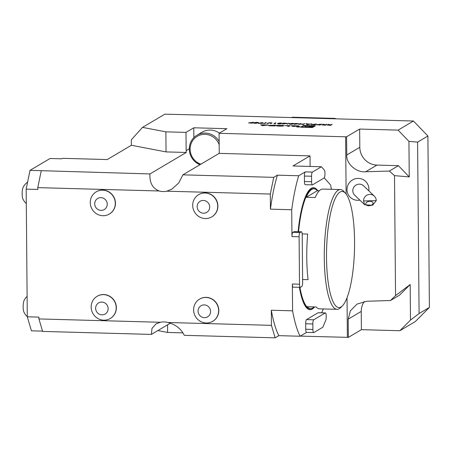 <?xml version="1.0" encoding="UTF-8"?>
<svg xmlns="http://www.w3.org/2000/svg" width="452" height="452" viewBox="0 0 452 452"><rect width="100%" height="100%" fill="white"/><g stroke="black" fill="none" stroke-linecap="round" stroke-linejoin="round"><path stroke-width="0.68" d="M326.836 124.289L325.276 125.21L321.762 124.854L324.4 124.667L322.818 124.176L325.095 124.684L326.836 124.289M316.4 124.001L314.841 124.921L311.405 124.566L316.4 124.001M304.682 123.678L303.122 124.599L302.563 124.582L303.202 124.204L299.992 124.114L298.789 124.481L300.348 123.554L300.908 123.571L300.151 124.023L303.36 124.108L304.682 123.678M292.438 123.311C293.907 123.419 294.337 123.599 293.71 123.854L290.8 124.283C289.303 124.176 288.856 123.995 289.455 123.735L292.438 123.413M289.24 123.961L290.257 123.639M287.15 123.413L282.376 124.051L283.455 123.413L282.732 123.39L283.975 123.102L287.15 123.413M275.517 123.735L273.827 123.791L275.387 122.865L275.952 122.882L274.55 123.712L275.517 123.735M264.838 123.441L262.753 123.486L264.279 123.424L265.674 122.599L266.239 122.616L264.844 123.543M254.335 122.695L257.595 122.859L256.171 123.3L253.606 123.232L256.64 122.961L254.414 122.605L257.143 122.339L258.617 122.65L256.951 122.435L254.939 122.899M303.642 125.464L300.716 127.193L312.462 127.52L315.383 125.786L303.642 125.464L303.642 125.967M142.521 127.379L131.329 139.809L131.374 145.278L107.243 159.556L62.529 158.324L61.698 158.816L50.076 158.494L30.035 170.347L149.974 173.935L186.264 152.46A17.052 16.362 -120.6 0 1 186.151 150.635L185.987 132.396L165.867 131.843L142.521 127.379L164.85 114.17L211.576 115.322L413.467 121.029L398.105 130.119L359.651 129.057L346.611 136.775L346.769 155.013C346.006 163.607 356.396 172.822 365.662 171.766L389.341 171.048L394.5 175.63L395.545 295.642L390.471 300.529L366.792 301.247L357.12 304.038L350.373 310.846L348.198 319.14L348.356 337.378L300.326 336.107M262.38 125.599L268.494 125.029L260.663 124.814L262.38 125.599M270.691 125.441L270.691 125.385A6.825 0.989 -0.5 0 0 269.771 125.379L268.624 125.605L269.126 125.763A6.825 0.989 -0.5 0 0 270.539 125.825L274.94 125.944L276.132 125.244L269.867 125.323A6.825 0.989 -0.5 0 0 270.72 125.368L270.725 125.227M276.618 125.967A6.825 0.989 -0.5 0 0 278.031 126.029L280.669 126.102A6.825 0.989 -0.5 0 0 282.167 126.119L283.121 126.006L283.805 125.583L283.274 125.464A6.825 0.989 -0.5 0 0 281.862 125.402L279.223 125.328A6.825 0.989 -0.5 0 0 277.731 125.311L276.387 125.656L281.828 125.549L282.297 125.628L281.862 125.899L276.618 125.967M288.534 125.735L287.579 126.294L288.964 126.334L290.15 125.628L284.715 125.628L288.534 125.735L288.534 126.323M298.043 127.08L300.45 126.786L296.574 126.82L298.043 127.08M292.659 125.696L291.201 125.656L292.919 126.441L299.038 125.876L292.659 125.696L292.664 126.328M253.719 122.272L252.159 123.193L248.724 122.837L253.719 122.272M262.109 123.368L258.098 123.356L262.991 122.498L259.211 123.289L262.109 123.368M270.675 123.701L271.494 123.017L270.341 122.803L266.929 123.599L267.866 123.04L270.471 122.707L272.098 122.955L270.381 123.695L271.494 123.142M278.551 123.232L280.144 123.481L278.127 123.684L281.251 123.769L278.991 123.955L277.568 123.667L278.618 123.498L277.974 123.226L280.641 122.989L282.274 123.317L280.472 123.08L278.539 123.486M289.11 123.243L286.992 124.153L289.11 123.243M298.947 123.741L294.173 124.373L295.252 123.735L294.693 123.622L295.772 123.43L298.947 123.741M307.219 124.712L305.806 123.707L309.682 124.125L311.744 123.871L307.219 124.712M321.536 124.142L319.976 125.063L316.541 124.707L321.536 124.142M332.13 124.436L330.57 125.357L327.056 125.001L329.7 124.814L328.118 124.323L330.395 124.831L332.13 124.436M170.381 323.169L151.375 334.418L42.618 331.418L38.928 318.931L160.313 322.282A17.052 16.362 -120.6 0 1 167.952 322.496L271.449 325.35L271.313 310.236L292.602 310.823L292.365 283.992A3.684 0.887 91.6 0 0 293.156 287.15L300.309 287.348A3.684 0.887 91.6 0 0 300.444 287.308L301.778 286.523A3.684 0.887 91.6 0 0 302.637 282.347L302.224 234.933A3.684 0.887 91.6 0 0 301.433 231.774A3.684 0.887 91.6 0 0 301.303 231.808L299.964 232.599A3.684 0.887 91.6 0 0 299.105 236.775L299.518 284.189A3.684 0.887 91.6 0 0 300.309 287.348M301.433 231.774L294.28 231.577A3.684 0.887 91.6 0 0 294.145 231.61L292.811 232.401A3.684 0.887 91.6 0 0 291.952 236.577L291.715 209.745L270.432 209.157L270.302 194.044L166.805 191.19A17.052 16.362 -120.6 0 1 159.166 190.981L37.782 187.631L41.217 170.929M30.035 170.347L26.171 189.134L37.798 189.45L37.782 187.631M38.928 318.931L38.912 317.112L27.289 316.79L31.437 330.83L42.539 331.135M109.424 214.005A12.905 12.385 -120.6 0 0 109.508 213.954A12.905 12.385 -120.6 0 0 115.435 204.123A12.905 12.385 -120.6 0 0 109.384 192.145A12.905 12.385 -120.6 0 0 96.366 191.744A12.905 12.385 -120.6 0 0 96.282 191.795M211.869 216.83A12.905 12.385 -120.6 0 0 211.954 216.779A12.905 12.385 -120.6 0 0 216.039 199.372A12.905 12.385 -120.6 0 0 198.812 194.575A12.905 12.385 -120.6 0 0 198.727 194.626M212.779 321.282A12.905 12.385 -120.6 0 0 212.864 321.231A12.905 12.385 -120.6 0 0 218.192 306.586A12.905 12.385 -120.6 0 0 205.27 297.371A12.905 12.385 -120.6 0 0 199.722 299.026A12.905 12.385 -120.6 0 0 199.637 299.077M110.333 318.457A12.905 12.385 -120.6 0 0 110.418 318.406A12.905 12.385 -120.6 0 0 116.328 306.722A12.905 12.385 -120.6 0 0 104.649 294.597A12.905 12.385 -120.6 0 0 97.276 296.196A12.905 12.385 -120.6 0 0 97.197 296.246M270.432 209.157A95.852 23.024 -88.4 0 1 277.426 175.167L273.737 177.348L270.302 194.044M306.597 332.401L300.111 336.237L278.827 335.65L275.138 337.83L184.269 335.322C181.133 328.83 175.698 324.553 167.952 322.496M278.827 335.65A95.852 23.024 -88.4 0 1 271.313 310.236M271.449 325.35L275.138 337.83M346.119 194.049L345.622 136.803L346.611 136.775M185.987 132.396L193.784 127.786L193.868 137.617M345.622 136.803L219.079 133.312L226.87 128.701L193.784 127.786M165.867 131.843L166.042 151.906L131.374 145.278M186.264 152.46L166.042 151.906M364.295 301.478A17.509 16.809 -120.6 0 0 361.244 311.422L361.402 329.661L348.356 337.378M182.998 332.87L167.619 332.446L167.551 324.841M157.855 330.582L167.619 332.446M347.373 337.407L347.029 297.795M219.079 133.312L219.237 151.55A17.052 16.362 -120.6 0 1 219.158 153.369L182.868 174.839L273.737 177.348M310.117 166.443L310.027 155.878L219.158 153.369M310.027 155.878L292.969 165.969L321.412 166.754L312.417 172.076A3.684 0.887 91.6 0 0 311.558 176.246L311.603 181.721A3.684 0.887 91.6 0 0 312.394 184.879A3.684 0.887 91.6 0 0 312.53 184.84L324.107 177.992A3.684 0.887 91.6 0 0 324.965 173.817L324.96 173.15A3.684 0.887 91.6 0 0 324.383 170.116L321.412 166.754M182.868 174.839L178.766 182.93L172.009 189.06L166.805 191.19M151.375 334.418L151.996 328.384L156.076 323.841L160.313 322.282M159.166 190.981C152.482 188.292 149.42 182.608 149.974 173.935M219.384 133.131A16.588 15.922 -120.6 0 0 202.038 132.204L196.959 135.21A16.588 15.922 59.4 0 1 219.147 141.442M368.798 190.823A11.057 11.057 0 0 0 367.126 183.23A11.046 10.808 133.8 0 0 347.006 189.665A11.046 10.808 133.8 0 0 352.198 198.756A11.057 11.057 0 0 0 359.86 200.129M413.467 121.029L427.903 136.012L429.4 307.439L415.218 321.632L399.856 330.723L410.495 320.078L410.184 284.517L399.545 295.162L390.471 300.529M410.184 284.517L395.545 295.642M394.5 175.63L409.246 176.918L408.936 141.357L398.105 130.119M359.651 129.057L359.809 147.295A17.509 16.809 -120.6 0 0 376.951 165.087L398.415 165.681L409.246 176.918M398.415 165.681L389.341 171.048M399.856 330.723L361.402 329.661M334.683 118.718L335.214 118.401L335.695 118.746M335.214 118.401L292.286 117.221L291.755 117.531M410.495 320.078L419.089 313.541L417.591 142.114L408.936 141.357M427.903 136.012L417.591 142.114M419.089 313.541L429.4 307.439M313.705 319.79A3.684 0.887 91.6 0 0 312.846 323.965L312.891 329.435A3.684 0.887 91.6 0 0 313.682 332.593A3.684 0.887 91.6 0 0 313.818 332.559L322.813 327.237L325.694 320.406A3.684 0.887 91.6 0 0 326.208 316.728L326.203 316.061A3.684 0.887 91.6 0 0 325.417 312.903A3.684 0.887 91.6 0 0 325.282 312.942L313.705 319.79L306.552 319.592A3.684 0.887 91.6 0 0 305.693 323.768L305.738 329.237A3.684 0.887 91.6 0 0 306.529 332.395L313.682 332.593M325.417 312.903L318.259 312.705A3.684 0.887 91.6 0 0 318.129 312.744L306.552 319.592M277.426 175.167L298.71 175.755L305.264 171.879A3.684 0.887 91.6 0 0 304.405 176.048L304.45 181.523A3.684 0.887 91.6 0 0 305.241 184.682L312.394 184.879M323.304 308.942L321.671 312.801M324.253 177.851L330.621 185.043A95.852 23.024 -88.4 0 1 331.372 189.303M300.111 336.237A95.852 23.024 -88.4 0 1 292.602 310.823M291.715 209.745A95.852 23.024 -88.4 0 1 298.71 175.755M298.111 231.678A61.014 14.656 -88.4 0 1 311.225 188.331A61.014 14.656 -88.4 0 1 317.005 189.704A61.014 14.656 -88.4 0 1 317.089 189.795M313.829 307.795A61.014 14.656 -88.4 0 1 313.744 307.885A61.014 14.656 -88.4 0 1 299.399 287.325M26.171 189.134L27.289 316.79M27.284 316.66A13.741 13.741 0 0 1 23.82 311.807A6.452 1.548 -88.4 0 1 23.589 302.106A6.452 1.548 -88.4 0 1 24.131 300.388A13.741 13.741 0 0 1 27.109 296.382M26.301 203.592A13.741 13.741 0 0 1 22.832 198.739A6.452 1.548 -88.4 0 1 22.6 189.038A6.452 1.548 -88.4 0 1 23.148 187.32A13.741 13.741 0 0 1 27.617 182.105M199.219 211.412A6.452 6.192 -120.6 0 0 209.542 208.412A6.452 6.192 -120.6 0 0 201.507 200.688A6.452 6.192 -120.6 0 0 199.219 211.412M196.801 214.926A12.905 12.385 -120.6 0 0 211.785 216.881A12.905 12.385 -120.6 0 0 215.87 199.473A12.905 12.385 -120.6 0 0 198.643 194.671A12.905 12.385 -120.6 0 0 196.801 214.926M200.954 316.536A6.452 6.192 -120.6 0 0 210.587 311.812A6.452 6.192 -120.6 0 0 201.456 305.512A6.452 6.192 -120.6 0 0 200.954 316.536M199.372 320.728A12.905 12.385 -120.6 0 0 212.694 321.332A12.905 12.385 -120.6 0 0 216.779 303.925A12.905 12.385 -120.6 0 0 199.552 299.122A12.905 12.385 -120.6 0 0 199.372 320.728M98.513 313.711A6.452 6.192 -120.6 0 0 108.141 308.987A6.452 6.192 -120.6 0 0 99.016 302.687A6.452 6.192 -120.6 0 0 98.513 313.711M96.926 317.897A12.905 12.385 -120.6 0 0 110.248 318.507A12.905 12.385 -120.6 0 0 114.339 301.094A12.905 12.385 -120.6 0 0 97.112 296.297A12.905 12.385 -120.6 0 0 96.926 317.897M97.604 209.259A6.452 6.192 -120.6 0 0 107.231 204.536A6.452 6.192 -120.6 0 0 98.101 198.236A6.452 6.192 -120.6 0 0 97.604 209.259M96.016 213.446A12.905 12.385 -120.6 0 0 109.339 214.056A12.905 12.385 -120.6 0 0 113.429 196.643A12.905 12.385 -120.6 0 0 96.197 191.846A12.905 12.385 -120.6 0 0 96.016 213.446M364.724 204.796L354.713 195.185A6.452 6.311 -46.2 0 1 359.125 184.15A6.452 6.311 -46.2 0 1 363.651 185.879L374.335 196.14A6.452 6.311 -46.2 0 1 376.245 200.603L363.487 200.987L364.724 204.796L372.555 205.287L376.245 200.603M363.487 200.987A6.452 6.311 -46.2 0 1 374.335 196.14M369.052 205.733A3.684 2.175 172.1 0 0 373.069 203.021A3.684 2.175 172.1 0 0 369.12 201.372A3.684 2.175 172.1 0 0 365.764 204.033A3.684 2.175 172.1 0 0 369.052 205.733M341.045 306.931A58.065 13.95 91.6 0 0 342.446 305.818A58.065 13.95 91.6 0 0 354.492 249.871A58.065 13.95 91.6 0 0 345.548 193.349A58.065 13.95 91.6 0 0 326.7 246.204A58.065 13.95 91.6 0 0 341.045 306.931M317.377 190.704L306.241 197.292A59.907 14.391 -88.4 0 1 311.767 189.439A59.907 14.391 -88.4 0 1 313.937 188.823A59.907 14.391 -88.4 0 1 317.377 190.704L319.349 190.761M342.446 305.818L340.718 307.558A59.907 14.391 -88.4 0 1 339.277 308.71A59.907 14.391 -88.4 0 1 337.107 309.321A59.907 14.391 -88.4 0 1 324.287 253.532A59.907 14.391 -88.4 0 1 338.243 190.168A59.907 14.391 -88.4 0 1 340.412 189.557L322.881 189.072A59.907 14.391 91.6 0 0 320.711 189.687A59.907 14.391 91.6 0 0 315.185 197.535L306.241 197.292M302.179 233.91L307.671 234.063A59.907 14.391 91.6 0 0 308.072 279.652L302.614 279.505M314.168 306.902A59.907 14.391 -88.4 0 1 310.637 308.592A59.907 14.391 -88.4 0 1 307.196 306.71L316.14 306.959A59.907 14.391 91.6 0 0 319.575 308.84L337.107 309.321M340.412 189.557A59.907 14.391 -88.4 0 1 343.921 191.518L345.548 193.349M313.937 188.823L313.581 188.817A59.907 14.391 91.6 0 0 311.411 189.428A59.907 14.391 91.6 0 0 298.569 231.695M299.925 287.336A59.907 14.391 91.6 0 0 310.275 308.58L310.637 308.592M317.841 190.716A60.828 14.611 91.6 0 0 317.168 189.885A60.828 14.611 91.6 0 0 311.405 188.518A60.828 14.611 91.6 0 0 298.337 231.69M299.636 287.331A60.828 14.611 91.6 0 0 313.92 307.71A60.828 14.611 91.6 0 0 314.632 306.914M306.631 127.328A5.865 0.853 -0.5 0 0 313.92 126.441A5.865 0.853 -0.5 0 0 308.044 125.639A5.865 0.853 -0.5 0 0 302.185 126.543A5.865 0.853 -0.5 0 0 306.631 127.328M313.14 126.238L304.241 125.989L306.772 127.249L313.14 126.238M308.253 127.012L306.185 126.955M263.572 125.52L262.736 125.136L265.561 125.215L263.572 125.633M262.742 125.611L262.736 125.136M262.126 125.481L262.12 124.854M262.471 125.599L262.465 125.018M274.426 125.933L274.42 125.396M274.76 125.938L274.754 125.204M274.206 125.927L274.2 125.532L270.121 125.571L273.805 125.916M274.2 125.532L273.799 125.769M298.134 127.029L300.077 126.792L296.947 126.82L298.134 127.029M297.574 126.933L299.506 126.667L297.834 126.622L298.269 126.792L297.574 126.871L298.094 126.984M298.766 126.961L297.851 126.893L298.766 127.001M293.015 126.447L293.009 125.859M294.111 126.362L293.28 125.984L296.1 126.057L294.111 126.475M293.28 126.453L293.28 125.984M248.781 122.995L249.289 122.927M252.436 122.859L253.154 122.255M251.894 123.181L252.278 122.774L249.255 122.887M249.289 122.854L251.758 123.08L252.278 122.774M256.143 123.3L256.64 122.961M258.035 122.582L258.38 122.645M256.64 123.057L256.968 123.057M264.414 123.532L265.674 122.599M267.222 123.605L268.556 122.989M271.494 122.955L272.014 123.068M274.127 123.797L275.387 122.865M277.568 123.848L278.618 123.678M278.025 123.385L278.517 123.266M281.664 123.238L282.048 123.311M282.737 124.017L283.455 123.413M283.619 123.498L283.975 123.102M285.884 123.481L284.02 123.43L283.342 123.825L285.884 123.588M287.286 124.159L288.551 123.232M293.286 123.554L293.89 123.724M290.941 124.283L293.15 123.842L292.258 123.407L290.647 123.526L289.918 124.221M290.02 123.752L290.941 124.187M294.534 124.345L295.252 123.735M295.416 123.825L295.772 123.43M297.682 123.803L295.817 123.752L295.139 124.153L297.682 123.916M302.857 124.588L303.202 124.204M299.088 124.486L300.348 123.554M303.365 124.294L304.123 123.662M306.055 123.893L306.416 123.724M306.416 123.904L306.84 124.046M309.213 124.34L306.981 124.147L307.433 124.673M306.981 124.147L307.49 124.532L309.213 124.21M311.462 124.724L311.97 124.656M315.123 124.594L315.841 123.984M314.575 124.916L314.959 124.503L311.936 124.622M311.97 124.582L314.439 124.808L314.959 124.503M316.598 124.865L317.106 124.797M320.259 124.735L320.976 124.125M319.711 125.057L320.095 124.645L317.072 124.763M317.106 124.724L319.575 124.955L320.095 124.645M321.818 125.006L322.293 124.905M323.519 124.379L324.802 124.775M325.553 124.882L326.271 124.272M322.321 124.938L325.395 124.792L322.321 124.871M325.011 125.204L325.395 124.792M327.118 125.153L327.587 125.046M328.813 124.526L330.096 124.921M330.853 125.023L331.57 124.419M327.621 125.085L330.689 124.938L327.615 125.018M330.305 125.345L330.689 124.938M186.151 150.635L189.281 148.781M361.244 311.422L348.198 319.14M376.951 165.087L365.662 171.766M359.809 147.295L346.769 155.013M219.175 144.691A15.481 14.859 -120.6 0 0 195.987 137.165A15.481 14.859 -120.6 0 0 196.354 161.743A15.481 14.859 -120.6 0 0 200.891 164.178M199.965 164.726A16.588 15.922 59.4 0 1 195.993 162.449A16.588 15.922 59.4 0 1 196.959 135.21C193.512 137.306 191.179 140.312 189.964 144.228C188.207 151.471 190.202 157.545 195.942 162.46L199.931 164.743M299.105 236.775L291.952 236.577M299.964 232.599L292.811 232.401M301.303 231.808L294.145 231.61M299.518 284.189L292.365 283.992M325.282 312.942L318.129 312.744M312.891 329.435L305.738 329.237M312.846 323.965L305.693 323.768M311.603 181.721L304.45 181.523M311.558 176.246L304.405 176.048M312.417 172.076L305.264 171.879M269.771 125.797L269.771 125.379M282.28 126.119L282.274 125.65M277.731 125.69L277.731 125.311M283.28 125.91L283.274 125.464M302.19 127.232L302.185 126.543M282.297 126.119L282.297 125.628"/></g></svg>
